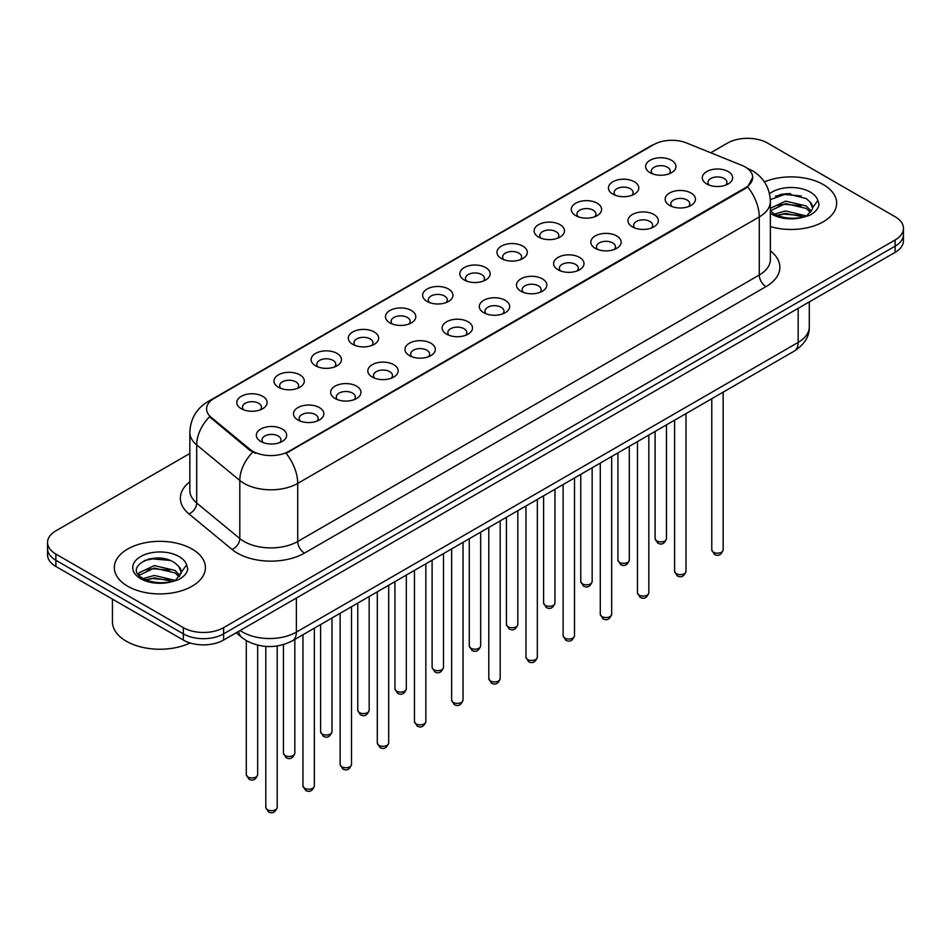 <?xml version="1.0" encoding="UTF-8"?>
<svg xmlns="http://www.w3.org/2000/svg" width="951" height="951" viewBox="0 0 951 951"><rect width="100%" height="100%" fill="white"/><g stroke="black" fill="none" stroke-linecap="round" stroke-linejoin="round"><path stroke-width="1.43" d="M612.884 194.147L612.884 194.147A15.18 8.761 180 0 1 612.884 181.76A15.18 8.761 180 0 1 634.353 181.76A15.18 8.761 180 0 1 634.353 194.147A15.18 8.761 180 0 1 612.884 194.147M631.868 195.312A9.486 5.48 0 0 0 633.104 192.601A9.486 5.48 0 0 0 630.335 188.726A9.486 5.48 0 0 0 619.993 187.537A9.486 5.48 0 0 0 614.132 192.601A9.486 5.48 0 0 0 615.38 195.312M575.724 215.604L575.724 215.604A15.18 8.761 180 0 1 575.724 203.217A15.18 8.761 180 0 1 597.192 203.217A15.18 8.761 180 0 1 597.192 215.604A15.18 8.761 180 0 1 575.724 215.604M594.696 216.769A9.486 5.48 0 0 0 595.944 214.058A9.486 5.48 0 0 0 593.162 210.183A9.486 5.48 0 0 0 582.832 208.994A9.486 5.48 0 0 0 576.972 214.058A9.486 5.48 0 0 0 578.22 216.769M538.563 237.061L538.563 237.061A15.18 8.761 180 0 1 538.563 224.674A15.18 8.761 180 0 1 560.032 224.674A15.18 8.761 180 0 1 560.032 237.061A15.18 8.761 180 0 1 538.563 237.061M557.536 238.226A9.486 5.48 0 0 0 558.784 235.515A9.486 5.48 0 0 0 556.002 231.64A9.486 5.48 0 0 0 545.66 230.451A9.486 5.48 0 0 0 539.811 235.515A9.486 5.48 0 0 0 541.048 238.226M501.391 258.517L501.391 258.517A15.18 8.761 180 0 1 501.391 246.131A15.18 8.761 180 0 1 522.86 246.131A15.18 8.761 180 0 1 522.86 258.517A15.18 8.761 180 0 1 501.391 258.517M520.375 259.682A9.486 5.48 0 0 0 521.612 256.972A9.486 5.48 0 0 0 518.842 253.097A9.486 5.48 0 0 0 508.5 251.908A9.486 5.48 0 0 0 502.639 256.972A9.486 5.48 0 0 0 503.887 259.682M464.231 279.974L464.231 279.974A15.18 8.761 180 0 1 464.231 267.588A15.18 8.761 180 0 1 485.699 267.588A15.18 8.761 180 0 1 485.699 279.974A15.18 8.761 180 0 1 464.231 279.974M483.203 281.139A9.486 5.48 0 0 0 484.451 278.429A9.486 5.48 0 0 0 481.67 274.554A9.486 5.48 0 0 0 471.327 273.365A9.486 5.48 0 0 0 465.479 278.429A9.486 5.48 0 0 0 466.715 281.139M427.07 301.431L427.07 301.431A15.18 8.761 180 0 1 427.07 289.045A15.18 8.761 180 0 1 448.527 289.045A15.18 8.761 180 0 1 448.527 301.431A15.18 8.761 180 0 1 427.07 301.431M446.043 302.596A9.486 5.48 0 0 0 447.291 299.886A9.486 5.48 0 0 0 444.509 296.011A9.486 5.48 0 0 0 434.167 294.822A9.486 5.48 0 0 0 428.307 299.886A9.486 5.48 0 0 0 429.555 302.596M389.898 322.888L389.898 322.888A15.18 8.761 180 0 1 389.898 310.501A15.18 8.761 180 0 1 411.367 310.501A15.18 8.761 180 0 1 411.367 322.888A15.18 8.761 180 0 1 389.898 322.888M408.882 324.053A9.486 5.48 0 0 0 410.119 321.343A9.486 5.48 0 0 0 407.337 317.468A9.486 5.48 0 0 0 397.007 316.279A9.486 5.48 0 0 0 391.146 321.343A9.486 5.48 0 0 0 392.394 324.053M352.738 344.345L352.738 344.345A15.18 8.761 180 0 1 352.738 331.958A15.18 8.761 180 0 1 374.207 331.958A15.18 8.761 180 0 1 374.207 344.345A15.18 8.761 180 0 1 352.738 344.345M371.71 345.51A9.486 5.48 0 0 0 372.958 342.8A9.486 5.48 0 0 0 370.177 338.925A9.486 5.48 0 0 0 359.835 337.736A9.486 5.48 0 0 0 353.986 342.8A9.486 5.48 0 0 0 355.222 345.51M315.566 365.802L315.566 365.802A15.18 8.761 180 0 1 315.566 353.415A15.18 8.761 180 0 1 337.034 353.415A15.18 8.761 180 0 1 337.034 365.802A15.18 8.761 180 0 1 315.566 365.802M334.55 366.967A9.486 5.48 0 0 0 335.786 364.257A9.486 5.48 0 0 0 333.016 360.381A9.486 5.48 0 0 0 322.674 359.193A9.486 5.48 0 0 0 316.814 364.257A9.486 5.48 0 0 0 318.062 366.967M278.405 387.259L278.405 387.259A15.18 8.761 180 0 1 278.405 374.872A15.18 8.761 180 0 1 299.874 374.872A15.18 8.761 180 0 1 299.874 387.259A15.18 8.761 180 0 1 278.405 387.259M297.378 388.424A9.486 5.48 0 0 0 298.626 385.714A9.486 5.48 0 0 0 295.844 381.838A9.486 5.48 0 0 0 285.514 380.65A9.486 5.48 0 0 0 279.653 385.714A9.486 5.48 0 0 0 280.89 388.424M241.245 408.716L241.245 408.716A15.18 8.761 180 0 1 241.245 396.329A15.18 8.761 180 0 1 262.714 396.329A15.18 8.761 180 0 1 262.714 408.716A15.18 8.761 180 0 1 241.245 408.716M260.217 409.881A9.486 5.48 0 0 0 261.466 407.171A9.486 5.48 0 0 0 258.684 403.295A9.486 5.48 0 0 0 248.342 402.107A9.486 5.48 0 0 0 242.481 407.171A9.486 5.48 0 0 0 243.729 409.881M650.056 172.69L650.056 172.69A15.18 8.761 180 0 1 650.056 160.303A15.18 8.761 180 0 1 671.525 160.303A15.18 8.761 180 0 1 671.525 172.69A15.18 8.761 180 0 1 650.056 172.69M669.028 173.855A9.486 5.48 0 0 0 670.277 171.144A9.486 5.48 0 0 0 667.495 167.269A9.486 5.48 0 0 0 657.153 166.08A9.486 5.48 0 0 0 651.304 171.144A9.486 5.48 0 0 0 652.541 173.855M669.575 205.416L669.575 205.416A15.18 8.761 180 0 1 669.575 193.029A15.18 8.761 180 0 1 691.044 193.029A15.18 8.761 180 0 1 691.044 205.416A15.18 8.761 180 0 1 669.575 205.416M688.548 206.581A9.486 5.48 0 0 0 689.796 203.871A9.486 5.48 0 0 0 687.014 199.995A9.486 5.48 0 0 0 676.684 198.807A9.486 5.48 0 0 0 670.824 203.871A9.486 5.48 0 0 0 672.06 206.581M632.415 226.873L632.415 226.873A15.18 8.761 180 0 1 632.415 214.486A15.18 8.761 180 0 1 653.872 214.486A15.18 8.761 180 0 1 653.884 226.873A15.18 8.761 180 0 1 632.415 226.873M651.387 228.038A9.486 5.48 0 0 0 652.636 225.328A9.486 5.48 0 0 0 649.854 221.452A9.486 5.48 0 0 0 639.512 220.263A9.486 5.48 0 0 0 633.651 225.328A9.486 5.48 0 0 0 634.899 228.038M595.243 248.33L595.243 248.33A15.18 8.761 180 0 1 595.243 235.943A15.18 8.761 180 0 1 616.712 235.943A15.18 8.761 180 0 1 616.712 248.33A15.18 8.761 180 0 1 595.243 248.33M614.227 249.495A9.486 5.48 0 0 0 615.463 246.784A9.486 5.48 0 0 0 612.694 242.909A9.486 5.48 0 0 0 602.352 241.72A9.486 5.48 0 0 0 596.491 246.784A9.486 5.48 0 0 0 597.739 249.495M558.082 269.787L558.082 269.787A15.18 8.761 180 0 1 558.082 257.4A15.18 8.761 180 0 1 579.551 257.4A15.18 8.761 180 0 1 579.551 269.787A15.18 8.761 180 0 1 558.082 269.787M577.055 270.952A9.486 5.48 0 0 0 578.303 268.241A9.486 5.48 0 0 0 575.521 264.366A9.486 5.48 0 0 0 565.179 263.177A9.486 5.48 0 0 0 559.331 268.241A9.486 5.48 0 0 0 560.567 270.952M520.922 291.244A15.18 8.761 180 0 1 520.91 291.244A15.18 8.761 180 0 1 520.922 278.857A15.18 8.761 180 0 1 542.379 278.857A15.18 8.761 180 0 1 542.379 291.244A15.18 8.761 180 0 1 520.922 291.244M539.895 292.409A9.486 5.48 0 0 0 541.143 289.698A9.486 5.48 0 0 0 538.361 285.823A9.486 5.48 0 0 0 528.019 284.634A9.486 5.48 0 0 0 522.158 289.698A9.486 5.48 0 0 0 523.407 292.409M483.75 312.701L483.75 312.701A15.18 8.761 180 0 1 483.75 300.314A15.18 8.761 180 0 1 505.219 300.314A15.18 8.761 180 0 1 505.219 312.701A15.18 8.761 180 0 1 483.75 312.701M502.734 313.866A9.486 5.48 0 0 0 503.971 311.155A9.486 5.48 0 0 0 501.189 307.28A9.486 5.48 0 0 0 490.859 306.091A9.486 5.48 0 0 0 484.998 311.155A9.486 5.48 0 0 0 486.246 313.866M446.59 334.158L446.59 334.158A15.18 8.761 180 0 1 446.59 321.771A15.18 8.761 180 0 1 468.058 321.771A15.18 8.761 180 0 1 468.058 334.158A15.18 8.761 180 0 1 446.59 334.158M465.562 335.323A9.486 5.48 0 0 0 466.81 332.612A9.486 5.48 0 0 0 464.029 328.737A9.486 5.48 0 0 0 453.686 327.548A9.486 5.48 0 0 0 447.838 332.612A9.486 5.48 0 0 0 449.074 335.323M409.417 355.615L409.417 355.615A15.18 8.761 180 0 1 409.417 343.228A15.18 8.761 180 0 1 430.886 343.228A15.18 8.761 180 0 1 430.886 355.615A15.18 8.761 180 0 1 409.417 355.615M428.402 356.78A9.486 5.48 0 0 0 429.638 354.069A9.486 5.48 0 0 0 426.868 350.194A9.486 5.48 0 0 0 416.526 349.005A9.486 5.48 0 0 0 410.666 354.069A9.486 5.48 0 0 0 411.914 356.78M372.257 377.071L372.257 377.071A15.18 8.761 180 0 1 372.257 364.685A15.18 8.761 180 0 1 393.726 364.685A15.18 8.761 180 0 1 393.726 377.071A15.18 8.761 180 0 1 372.257 377.071M391.23 378.236A9.486 5.48 0 0 0 392.478 375.526A9.486 5.48 0 0 0 389.696 371.651A9.486 5.48 0 0 0 379.354 370.462A9.486 5.48 0 0 0 373.505 375.526A9.486 5.48 0 0 0 374.742 378.236M335.097 398.528L335.097 398.528A15.18 8.761 180 0 1 335.097 386.142A15.18 8.761 180 0 1 356.554 386.142A15.18 8.761 180 0 1 356.554 398.528A15.18 8.761 180 0 1 335.097 398.528M354.069 399.693A9.486 5.48 0 0 0 355.317 396.983A9.486 5.48 0 0 0 352.536 393.108A9.486 5.48 0 0 0 342.194 391.919A9.486 5.48 0 0 0 336.333 396.983A9.486 5.48 0 0 0 337.581 399.693M297.925 419.985L297.925 419.985A15.18 8.761 180 0 1 297.925 407.599A15.18 8.761 180 0 1 319.393 407.599A15.18 8.761 180 0 1 319.393 419.985A15.18 8.761 180 0 1 297.925 419.985M316.909 421.15A9.486 5.48 0 0 0 318.145 418.44A9.486 5.48 0 0 0 315.363 414.565A9.486 5.48 0 0 0 305.033 413.376A9.486 5.48 0 0 0 299.173 418.44A9.486 5.48 0 0 0 300.421 421.15M260.764 441.442L260.764 441.442A15.18 8.761 180 0 1 260.764 429.056A15.18 8.761 180 0 1 282.233 429.056A15.18 8.761 180 0 1 282.233 441.442A15.18 8.761 180 0 1 260.764 441.442M279.737 442.607A9.486 5.48 0 0 0 280.985 439.897A9.486 5.48 0 0 0 278.203 436.022A9.486 5.48 0 0 0 267.861 434.833A9.486 5.48 0 0 0 262.012 439.897A9.486 5.48 0 0 0 263.249 442.607M706.736 183.959L706.736 183.959A15.18 8.761 180 0 1 706.736 171.572A15.18 8.761 180 0 1 728.204 171.572A15.18 8.761 180 0 1 728.204 183.959A15.18 8.761 180 0 1 706.736 183.959M725.72 185.124A9.486 5.48 0 0 0 726.956 182.414A9.486 5.48 0 0 0 724.187 178.538A9.486 5.48 0 0 0 713.844 177.35A9.486 5.48 0 0 0 707.984 182.414A9.486 5.48 0 0 0 709.232 185.124M741.756 165.308A25.618 14.788 180 0 1 745.18 166.96A25.618 14.788 180 0 1 752.681 177.421A25.618 14.788 180 0 1 745.18 187.87L289.009 451.25A25.618 14.788 180 0 1 249.911 449.264L211.229 417.382A25.618 14.788 180 0 1 206.593 408.894A25.618 14.788 180 0 1 214.106 398.433L653.717 144.623A25.618 14.788 180 0 1 686.515 142.971L741.756 165.308M823.328 184.589A45.541 26.295 0 0 0 764.402 181.891A45.541 26.295 0 0 1 823.328 184.589A45.541 26.295 0 0 1 836.666 203.169A45.541 26.295 0 0 0 823.328 184.589M192.066 549.036A45.541 26.295 0 0 0 142.436 543.342A45.541 26.295 0 0 0 114.334 567.628A45.541 26.295 0 0 0 127.672 586.22A45.541 26.295 0 0 0 177.29 591.926A45.541 26.295 0 0 0 205.404 567.628A45.541 26.295 0 0 0 192.066 549.036A45.541 26.295 0 0 0 142.436 543.342A45.541 26.295 0 0 0 114.334 567.628A45.541 26.295 0 0 0 127.672 586.22A45.541 26.295 0 0 0 177.29 591.926A45.541 26.295 0 0 0 205.404 567.628A45.541 26.295 0 0 0 192.066 549.036M752.681 177.421L747.664 186.836L745.18 188.631L286.12 453.306A33.202 19.175 60 0 1 297.722 483.393A37.945 21.909 180 0 1 244.062 483.393A37.945 21.909 180 0 1 239.807 480.469L196.702 444.925A37.945 21.909 180 0 1 189.843 432.36L189.843 490.454A37.945 21.909 0 0 0 196.702 503.031L239.807 538.563A37.945 21.909 0 0 0 244.062 541.488A37.945 21.909 0 0 0 297.722 541.488L759.267 275.017A37.945 21.909 0 0 0 770.381 259.528L770.381 201.434A37.945 21.909 180 0 1 759.267 216.923A33.202 19.175 -120 0 0 747.664 186.836M189.843 453.496L55.883 530.836A28.459 16.429 0 0 0 47.55 542.462L47.55 554.849A28.459 16.429 0 0 0 55.883 566.475L183.341 640.059L183.341 633.865A28.459 16.429 0 0 0 223.592 633.865L895.117 246.166A28.459 16.429 0 0 0 903.45 234.54A28.459 16.429 0 0 1 895.117 246.166L223.592 633.865A28.459 16.429 0 0 1 183.341 633.865L55.883 560.27L183.341 633.865L183.341 627.66A28.459 16.429 0 0 0 223.592 627.66L895.117 239.973A28.459 16.429 0 0 0 903.45 228.347A28.459 16.429 0 0 0 895.117 216.733L767.659 143.137A28.459 16.429 0 0 0 727.408 143.137L710.742 152.766M47.55 548.656A28.459 16.429 0 0 0 55.883 560.27A28.459 16.429 0 0 1 47.55 548.656M255.664 453.306L249.911 450.394L209.505 416.752A33.202 22.206 129.5 0 0 196.702 444.925L196.702 503.031A9.486 6.348 -50.5 0 1 188.94 513.909A47.431 27.389 180 0 1 189.843 481.777M770.381 226.576A45.541 26.295 0 0 0 836.666 203.169A45.541 26.295 0 0 1 770.381 226.576M47.55 542.462A28.459 16.429 0 0 0 55.883 554.076L183.341 627.66M159.352 558.118A37.945 21.909 0 0 0 148.415 559.14M790.614 193.659A37.945 21.909 0 0 0 779.677 194.682M183.341 640.059A28.459 16.429 0 0 0 223.592 640.059L895.117 252.36A28.459 16.429 0 0 0 903.45 240.746L903.45 228.347M770.381 210.837L773.948 213.713C782.245 218.219 792.052 219.36 803.369 217.161L809.396 215.401C815.185 212.43 818.407 208.721 819.037 204.275L817.848 200.423L812.582 207.817A21.445 12.387 0 0 0 810.157 202.099L806.317 198.604L786.786 193.635L770.334 199.627M812.261 209.291L807.019 215.615M774.578 214.082L785.585 210.967L806.519 215.972M800.992 215.568L783.897 214.106L777.11 215.33L785.585 213.428L804.142 216.994M770.381 208.317L785.585 201.136L806.293 205.975L811.286 211.17M770.381 210.777L785.585 203.597L806.293 208.435L810.454 212.335M810.157 202.099L812.57 208.114M775.493 196.132L783.897 194.42L801.206 195.954M777.074 205.499L783.897 204.263L800.992 205.725M112.432 599.118L112.432 621.859A47.431 27.389 0 0 0 126.328 641.224A47.431 27.389 0 0 0 190.117 642.947M180.999 573.75L181.308 572.276A21.445 12.387 0 0 0 178.895 566.558L175.055 563.063C155.286 549.072 122.346 567.331 142.674 578.172C150.983 582.666 160.79 583.819 172.107 581.62L178.134 579.86C183.923 576.888 187.133 573.18 187.775 568.734L186.586 564.882L175.757 580.074M143.316 578.541L154.312 575.426L175.257 580.431M169.718 580.027L152.624 578.553L145.836 579.789L154.312 577.887L172.88 581.453M138.501 574.57L139.155 572.704L154.312 565.595L175.032 570.434L180.012 575.628M139.096 575.272L154.312 568.056L175.032 572.894L179.192 576.793M178.895 566.558L181.296 572.573M144.219 560.591L152.624 558.879L169.932 560.412M145.812 569.958L152.624 568.722L169.718 570.184M289.009 451.25L289.009 452.01M249.911 449.264L249.911 450.394M211.229 417.382L211.229 418.499M745.18 187.87L745.18 188.631M304.439 553.113A9.486 5.48 60 0 1 297.722 541.488L297.722 483.393L759.267 216.923L759.267 275.017A9.486 5.48 60 0 0 765.971 286.643L304.439 553.113A47.431 27.389 180 0 1 237.346 553.113A47.431 27.389 180 0 1 232.032 549.452L188.94 513.909M770.381 201.434C769.739 187.787 763.748 177.552 752.396 170.74L747.605 168.398A33.202 15.549 112 0 0 747.153 168.232M211.277 400.371A33.202 19.175 -120 0 0 207.841 401.667C196.488 408.49 190.485 418.713 189.843 432.36M207.841 401.667L650.924 145.86A33.202 19.175 60 0 1 653.444 144.79M252.74 452.153A33.202 22.206 129.5 0 0 239.807 480.469L239.807 538.563A9.486 6.348 -50.5 0 1 232.032 549.452M770.381 250.838A47.431 27.389 180 0 1 765.971 286.643M223.592 627.66L223.592 640.059M895.117 239.973L895.117 252.36M55.883 554.076L55.883 566.475M240.163 630.489A37.945 21.909 0 0 0 242.719 632.118A37.945 21.909 0 0 0 296.379 632.118L798.174 342.408A37.945 21.909 0 0 0 809.289 326.918C809.574 336.333 804.558 344.393 794.251 351.097L292.456 640.808A18.972 10.96 60 0 0 296.379 632.118L296.379 598.036M798.174 308.326L798.174 342.408A18.972 10.96 60 0 1 794.251 351.097M238.63 631.381A18.972 12.696 129.5 0 0 241.934 637.55L236.169 632.795M723.164 549.892C721.286 555.015 718.385 556.513 714.427 554.397L711.776 549.892A5.694 3.281 0 0 0 713.452 552.222A5.694 3.281 0 0 0 719.657 552.935A5.694 3.281 0 0 0 723.164 549.892L723.164 392.133M656.761 540.953A5.694 3.281 0 0 0 662.966 541.666A5.694 3.281 0 0 0 666.485 538.623C664.606 543.746 661.694 545.244 657.747 543.116L655.096 538.623A5.694 3.281 0 0 0 656.761 540.953M686.004 571.349C684.126 576.472 681.213 577.97 677.267 575.854L674.616 571.349A5.694 3.281 0 0 0 676.28 573.679A5.694 3.281 0 0 0 682.485 574.392A5.694 3.281 0 0 0 686.004 571.349L686.004 413.59M648.832 592.806C646.965 597.929 644.053 599.427 640.106 597.311L637.455 592.806A5.694 3.281 0 0 0 639.12 595.136A5.694 3.281 0 0 0 645.325 595.849A5.694 3.281 0 0 0 648.832 592.806L648.832 435.047M611.671 614.263C609.793 619.386 606.881 620.884 602.934 618.768L600.283 614.263A5.694 3.281 0 0 0 601.959 616.593A5.694 3.281 0 0 0 608.153 617.306A5.694 3.281 0 0 0 611.671 614.263L611.671 456.504M574.511 635.72C572.633 640.843 569.72 642.341 565.774 640.225L563.123 635.72A5.694 3.281 0 0 0 564.787 638.05A5.694 3.281 0 0 0 570.992 638.763A5.694 3.281 0 0 0 574.511 635.72L574.511 477.961M619.6 562.41A5.694 3.281 0 0 0 625.806 563.123A5.694 3.281 0 0 0 629.312 560.08C627.446 565.203 624.534 566.701 620.575 564.573L617.936 560.08A5.694 3.281 0 0 0 619.6 562.41M582.428 583.866A5.694 3.281 0 0 0 588.633 584.58A5.694 3.281 0 0 0 592.152 581.536C590.274 586.66 587.361 588.158 583.415 586.03L580.764 581.536A5.694 3.281 0 0 0 582.428 583.866M545.268 605.323A5.694 3.281 0 0 0 551.473 606.037A5.694 3.281 0 0 0 554.98 602.993C553.113 608.117 550.201 609.615 546.254 607.487L543.603 602.993A5.694 3.281 0 0 0 545.268 605.323M817.848 200.423A27.139 15.668 0 0 0 810.323 192.09A27.139 15.668 0 0 0 769.514 193.707M770.381 213.274A27.139 15.668 0 0 0 771.939 214.248A27.139 15.668 0 0 0 803.369 217.161M186.586 564.882A27.139 15.668 0 0 0 179.061 556.549A27.139 15.668 0 0 0 140.677 556.549A27.139 15.668 0 0 0 140.677 578.707A27.139 15.668 0 0 0 172.107 581.62M537.339 657.177C535.472 662.3 532.56 663.798 528.601 661.682L525.962 657.177A5.694 3.281 0 0 0 527.627 659.507A5.694 3.281 0 0 0 533.832 660.22A5.694 3.281 0 0 0 537.339 657.177L537.339 499.418M500.178 678.634C498.3 683.757 495.388 685.255 491.441 683.139L488.79 678.634A5.694 3.281 0 0 0 490.454 680.964A5.694 3.281 0 0 0 496.66 681.677A5.694 3.281 0 0 0 500.178 678.634L500.178 520.875M463.018 700.091C461.14 705.214 458.227 706.712 454.281 704.596L451.63 700.091A5.694 3.281 0 0 0 453.294 702.42A5.694 3.281 0 0 0 459.499 703.134A5.694 3.281 0 0 0 463.018 700.091L463.018 542.332M508.107 626.78A5.694 3.281 0 0 0 514.301 627.494A5.694 3.281 0 0 0 517.82 624.45C515.941 629.574 513.029 631.072 509.082 628.944L506.431 624.45A5.694 3.281 0 0 0 508.107 626.78M470.935 648.237A5.694 3.281 0 0 0 477.14 648.951A5.694 3.281 0 0 0 480.659 645.907C478.781 651.031 475.869 652.529 471.922 650.401L469.271 645.907A5.694 3.281 0 0 0 470.935 648.237M433.775 669.694A5.694 3.281 0 0 0 439.98 670.407A5.694 3.281 0 0 0 443.487 667.364C441.621 672.488 438.708 673.986 434.762 671.858L432.111 667.364A5.694 3.281 0 0 0 433.775 669.694M425.846 721.547C423.968 726.671 421.067 728.169 417.109 726.053L414.458 721.547A5.694 3.281 0 0 0 416.134 723.877A5.694 3.281 0 0 0 422.339 724.591A5.694 3.281 0 0 0 425.846 721.547L425.846 563.788M388.686 743.004C386.807 748.128 383.895 749.626 379.948 747.51L377.297 743.004A5.694 3.281 0 0 0 378.962 745.334A5.694 3.281 0 0 0 385.167 746.048A5.694 3.281 0 0 0 388.686 743.004L388.686 585.245M351.513 764.461C349.647 769.585 346.735 771.083 342.788 768.967L340.137 764.461A5.694 3.281 0 0 0 341.801 766.791A5.694 3.281 0 0 0 348.007 767.505A5.694 3.281 0 0 0 351.513 764.461L351.513 606.702M314.353 785.918C312.475 791.042 309.562 792.54 305.616 790.424L302.965 785.918A5.694 3.281 0 0 0 304.641 788.248A5.694 3.281 0 0 0 310.834 788.961A5.694 3.281 0 0 0 314.353 785.918L314.353 628.159M277.193 807.375C275.315 812.499 272.402 813.997 268.455 811.881L265.804 807.375A5.694 3.281 0 0 0 267.469 809.705A5.694 3.281 0 0 0 273.674 810.418A5.694 3.281 0 0 0 277.193 807.375L277.193 645.991M396.603 691.151A5.694 3.281 0 0 0 402.808 691.864A5.694 3.281 0 0 0 406.327 688.821C404.448 693.945 401.536 695.443 397.589 693.315L394.938 688.821A5.694 3.281 0 0 0 396.603 691.151M359.442 712.608A5.694 3.281 0 0 0 365.648 713.321A5.694 3.281 0 0 0 369.166 710.278C367.288 715.402 364.376 716.899 360.429 714.772L357.778 710.278A5.694 3.281 0 0 0 359.442 712.608M322.282 734.065A5.694 3.281 0 0 0 328.487 734.778A5.694 3.281 0 0 0 331.994 731.735C330.128 736.859 327.215 738.356 323.257 736.229L320.606 731.735A5.694 3.281 0 0 0 322.282 734.065M285.11 755.522A5.694 3.281 0 0 0 291.315 756.235A5.694 3.281 0 0 0 294.834 753.192C292.956 758.316 290.043 759.813 286.096 757.685L283.446 753.192A5.694 3.281 0 0 0 285.11 755.522M247.949 776.979A5.694 3.281 0 0 0 254.155 777.692A5.694 3.281 0 0 0 257.662 774.649C255.795 779.772 252.883 781.27 248.936 779.142L246.285 774.649A5.694 3.281 0 0 0 247.949 776.979M650.924 145.86L657.01 143.019M292.456 640.808C277.181 648.475 261.917 648.475 246.642 640.808L241.934 637.55M809.289 326.918L809.289 301.907M711.776 549.892L711.776 398.707M666.485 538.623L666.485 424.859M655.096 538.623L655.096 431.433M674.616 571.349L674.616 420.164M637.455 592.806L637.455 441.621M600.283 614.263L600.283 463.078M563.123 635.72L563.123 484.535M629.312 560.08L629.312 446.316M617.936 560.08L617.936 452.89M592.152 581.536L592.152 467.773M580.764 581.536L580.764 474.347M554.98 602.993L554.98 489.23M543.603 602.993L543.603 495.804M525.962 657.177L525.962 505.991M488.79 678.634L488.79 527.448M451.63 700.091L451.63 548.905M517.82 624.45L517.82 510.687M506.431 624.45L506.431 517.261M480.659 645.907L480.659 532.144M469.271 645.907L469.271 538.718M443.487 667.364L443.487 553.601M432.111 667.364L432.111 560.175M414.458 721.547L414.458 570.362M377.297 743.004L377.297 591.819M340.137 764.461L340.137 613.276M302.965 785.918L302.965 634.733M265.804 807.375L265.804 646.418M406.327 688.821L406.327 575.058M394.938 688.821L394.938 581.632M369.166 710.278L369.166 596.515M357.778 710.278L357.778 603.089M331.994 731.735L331.994 617.972M320.606 731.735L320.606 624.545M294.834 753.192L294.834 639.429M283.446 753.192L283.446 644.612M257.662 774.649L257.662 645.147M246.285 774.649L246.285 640.594"/></g></svg>
